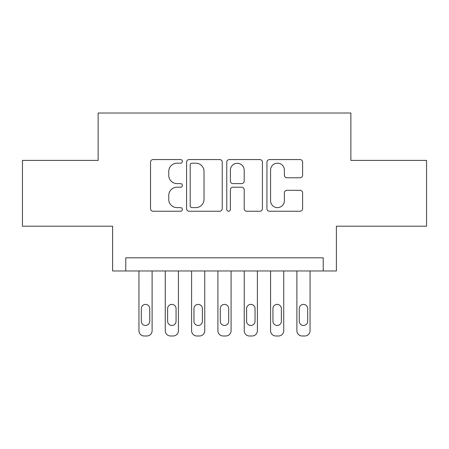 <?xml version="1.0" encoding="UTF-8"?>
<svg xmlns="http://www.w3.org/2000/svg" width="449" height="449" viewBox="0 0 449 449"><rect width="100%" height="100%" fill="white"/><g stroke="black" fill="none" stroke-linecap="round" stroke-linejoin="round"><path stroke-width="0.67" d="M182.378 161.376A1.807 1.807 0 0 0 180.571 159.563L153.115 159.563A2.582 2.582 0 0 0 150.533 162.151L150.533 208.662A2.582 2.582 0 0 0 153.115 211.249L180.571 211.249A1.807 1.807 0 0 0 182.378 209.436A1.807 1.807 0 0 0 180.571 207.629L177.018 207.629A8.267 8.267 0 0 1 168.751 199.362L168.751 195.483A8.267 8.267 0 0 1 177.018 187.216L180.571 187.216A1.807 1.807 0 0 0 182.378 185.409A1.807 1.807 0 0 0 180.571 183.596L177.018 183.596A8.267 8.267 0 0 1 168.751 175.329L168.751 171.451A8.267 8.267 0 0 1 177.018 163.183L180.571 163.183A1.807 1.807 0 0 0 182.378 161.376M300.016 177.782A2.582 2.582 0 0 0 302.604 175.2L302.604 162.151A2.582 2.582 0 0 0 300.016 159.563L269.529 159.563A2.582 2.582 0 0 0 266.942 162.151L266.942 208.662A2.582 2.582 0 0 0 269.529 211.249L300.016 211.249A2.582 2.582 0 0 0 302.604 208.662L302.604 192.902A2.582 2.582 0 0 0 300.016 190.314L286.967 190.314A2.582 2.582 0 0 0 284.385 192.902L284.385 200.714A6.915 6.915 0 0 1 277.471 207.629A6.915 6.915 0 0 1 270.562 200.714L270.562 170.098A6.915 6.915 0 0 1 277.471 163.183A6.915 6.915 0 0 1 284.385 170.098L284.385 175.2A2.582 2.582 0 0 0 286.967 177.782L300.016 177.782M323.224 270.966L336.385 270.966L336.385 226.212L426.55 226.212L426.55 160.4L350.865 160.4L350.865 113.013L98.135 113.013L98.135 160.4L22.45 160.4L22.45 226.212L112.615 226.212L112.615 270.966L323.224 270.966L323.224 257.805L125.776 257.805L125.776 270.966M222.238 162.151A2.582 2.582 0 0 0 219.656 159.563L189.164 159.563A2.582 2.582 0 0 0 186.576 162.151L186.576 208.662A2.582 2.582 0 0 0 189.164 211.249L219.656 211.249A2.582 2.582 0 0 0 222.238 208.662L222.238 162.151M229.344 159.563L259.836 159.563A2.582 2.582 0 0 1 262.424 162.151L262.424 208.662A2.582 2.582 0 0 1 259.836 211.249L246.787 211.249A2.582 2.582 0 0 1 244.205 208.662L244.205 189.798A2.582 2.582 0 0 0 241.618 187.216L232.964 187.216A2.582 2.582 0 0 0 230.376 189.798L230.376 209.436A1.807 1.807 0 0 1 228.569 211.249A1.807 1.807 0 0 1 226.762 209.436L226.762 162.151A2.582 2.582 0 0 1 229.344 159.563M192.004 163.183A1.807 1.807 0 0 0 190.196 164.991L190.196 205.822A1.807 1.807 0 0 0 192.004 207.629L195.753 207.629A8.267 8.267 0 0 0 204.02 199.362L204.02 171.451A8.267 8.267 0 0 0 195.753 163.183L192.004 163.183M244.205 170.227A6.915 6.915 0 0 0 237.291 163.313A6.915 6.915 0 0 0 230.376 170.227L230.376 181.014A2.582 2.582 0 0 0 232.964 183.596L241.618 183.596A2.582 2.582 0 0 0 244.205 181.014L244.205 170.227M152.104 270.966L152.104 330.722A5.265 5.265 0 0 1 146.84 335.987L144.208 335.987A5.265 5.265 0 0 1 138.943 330.722L138.943 270.966M149.736 321.248L149.736 308.609A4.209 4.209 0 0 0 145.521 304.4A4.209 4.209 0 0 0 141.312 308.609L141.312 321.248A4.209 4.209 0 0 0 145.521 325.458A4.209 4.209 0 0 0 149.736 321.248M178.433 270.966L178.433 330.722A5.265 5.265 0 0 1 173.162 335.987L170.53 335.987A5.265 5.265 0 0 1 165.266 330.722L165.266 270.966M176.059 321.248L176.059 308.609A4.209 4.209 0 0 0 171.849 304.4A4.209 4.209 0 0 0 167.634 308.609L167.634 321.248A4.209 4.209 0 0 0 171.849 325.458A4.209 4.209 0 0 0 176.059 321.248M204.755 270.966L204.755 330.722A5.265 5.265 0 0 1 199.491 335.987L196.858 335.987A5.265 5.265 0 0 1 191.594 330.722L191.594 270.966M202.387 321.248L202.387 308.609A4.209 4.209 0 0 0 198.172 304.4A4.209 4.209 0 0 0 193.962 308.609L193.962 321.248A4.209 4.209 0 0 0 198.172 325.458A4.209 4.209 0 0 0 202.387 321.248M231.083 270.966L231.083 330.722A5.265 5.265 0 0 1 225.819 335.987L223.181 335.987A5.265 5.265 0 0 1 217.917 330.722L217.917 270.966M228.709 321.248L228.709 308.609A4.209 4.209 0 0 0 224.5 304.4A4.209 4.209 0 0 0 220.291 308.609L220.291 321.248A4.209 4.209 0 0 0 224.5 325.458A4.209 4.209 0 0 0 228.709 321.248M257.406 270.966L257.406 330.722A5.265 5.265 0 0 1 252.142 335.987L249.509 335.987A5.265 5.265 0 0 1 244.245 330.722L244.245 270.966M255.038 321.248L255.038 308.609A4.209 4.209 0 0 0 250.828 304.4A4.209 4.209 0 0 0 246.613 308.609L246.613 321.248A4.209 4.209 0 0 0 250.828 325.458A4.209 4.209 0 0 0 255.038 321.248M283.734 270.966L283.734 330.722A5.265 5.265 0 0 1 278.47 335.987L275.838 335.987A5.265 5.265 0 0 1 270.567 330.722L270.567 270.966M281.366 321.248L281.366 308.609A4.209 4.209 0 0 0 277.151 304.4A4.209 4.209 0 0 0 272.941 308.609L272.941 321.248A4.209 4.209 0 0 0 277.151 325.458A4.209 4.209 0 0 0 281.366 321.248M310.057 270.966L310.057 330.722A5.265 5.265 0 0 1 304.792 335.987L302.16 335.987A5.265 5.265 0 0 1 296.896 330.722L296.896 270.966M307.688 321.248L307.688 308.609A4.209 4.209 0 0 0 303.479 304.4A4.209 4.209 0 0 0 299.264 308.609L299.264 321.248A4.209 4.209 0 0 0 303.479 325.458A4.209 4.209 0 0 0 307.688 321.248"/></g></svg>
